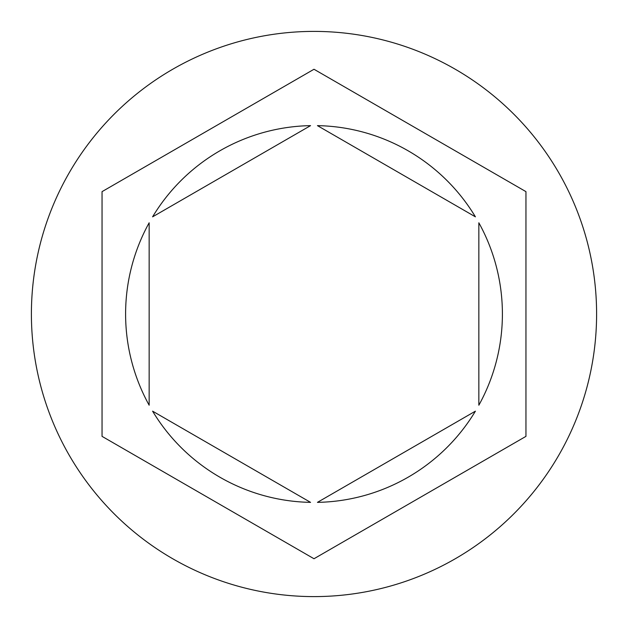 <?xml version="1.0" encoding="UTF-8"?>
<svg xmlns="http://www.w3.org/2000/svg" width="628" height="628" viewBox="0 0 628 628"><rect width="100%" height="100%" fill="white"/><g stroke="black" fill="none" stroke-linecap="round" stroke-linejoin="round"><path stroke-width="0.94" d="M596.6 314A282.6 282.6 0 0 0 314 31.4A282.6 282.6 0 0 0 31.4 314A282.6 282.6 0 0 0 314 596.6A282.6 282.6 0 0 0 596.6 314M125.6 314A188.4 188.4 0 0 0 149.15 405.209L149.15 222.791A188.4 188.4 0 0 0 125.6 314M475.412 216.841A188.4 188.4 0 0 0 317.438 125.631L475.412 216.841M478.85 405.209A188.4 188.4 0 0 0 478.85 222.791L478.85 405.209M317.438 502.369A188.4 188.4 0 0 0 475.412 411.159L317.438 502.369M152.588 411.159A188.4 188.4 0 0 0 310.562 502.369L152.588 411.159M525.95 191.634L314 69.261L102.05 191.634L102.05 436.366L314 558.739L525.95 436.366L525.95 191.634M310.562 125.631A188.4 188.4 0 0 0 152.588 216.841L310.562 125.631"/></g></svg>
